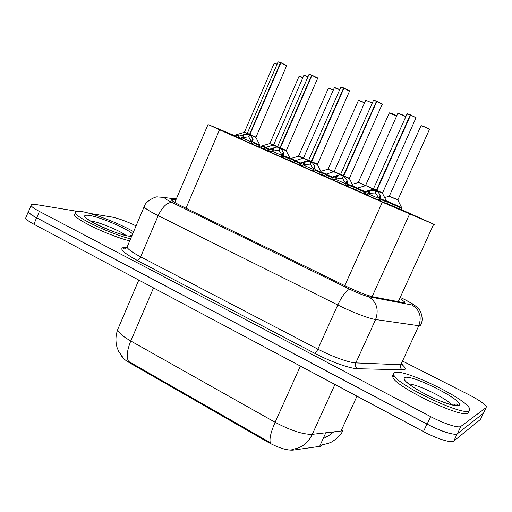 <?xml version="1.0" encoding="UTF-8"?>
<svg xmlns="http://www.w3.org/2000/svg" width="512" height="512" viewBox="0 0 512 512"><rect width="100%" height="100%" fill="white"/><g stroke="black" fill="none" stroke-linecap="round" stroke-linejoin="round"><path stroke-width="0.77" d="M385.677 203.328L363.366 193.472M352.685 188.659L330.694 178.95M320.608 174.394L298.899 164.826M289.421 160.531L267.955 151.072M259.072 147.04L237.824 137.677M363.418 193.35L355.917 189.869M330.746 178.829L324.595 175.955M298.957 164.698L294.086 162.4M268.013 150.944L264.358 149.19M237.882 137.549L235.379 136.32M400.877 209.523L385.818 203.021M355.968 189.76L352.819 188.358M324.646 175.84L320.742 174.099M294.138 162.285L289.555 160.224M264.41 149.075L261.018 147.45M235.514 136.013L208.717 124.787L219.526 129.779L382.336 202.176L434.842 224.685L400.922 209.421M121.05 355.2C121.76 357.357 124.678 359.93 129.792 362.925L268.141 442.291C278.368 447.827 286.65 450.438 292.979 450.125L320.909 446.221M261.082 147.296L259.302 146.509M324.838 437.606L325.395 437.498M321.28 445.402L321.92 445.107M455.91 434.195C450.01 434.291 440.358 430.925 426.95 424.109L36.55 217.83C31.648 215.213 28.89 213.203 28.269 211.802L28.909 210.675M118.65 327.347L117.658 329.677C118.483 332.666 122.861 336.442 130.797 341.005C127.046 350.214 126.298 357.011 128.538 361.389L270.272 442.637C269.28 438.765 270.899 431.981 275.13 422.272C290.656 430.534 303.034 434.56 312.282 434.336C307.75 443.507 300.947 448.486 291.885 449.267M480.499 419.392L453.798 441.069C451.552 443.334 436.864 438.79 423.462 431.578L33.92 224.25C29.024 221.613 26.278 219.578 25.67 218.138L26.118 217.05M176.006 199.654L172.486 199.27L171.36 199.949C172.422 201.197 176.038 203.341 182.208 206.374L345.357 285.926C357.44 291.686 366.643 295.315 372.966 296.806L404.422 302.835L404.851 302.042L400.864 299.142M403.731 361.664L468.595 394.579C478.419 399.661 484.301 403.629 486.234 406.483L486.138 407.597L460.877 426.381C458.739 428.429 444.09 423.75 430.63 416.614L39.366 211.411C34.458 208.806 31.68 206.822 31.04 205.466C30.637 204.262 32.237 203.949 35.84 204.518L76.71 211.251M89.382 213.338L111.77 217.018C118.394 218.374 126.49 221.318 136.058 225.862M483.456 413.261L457.421 433.722C455.226 435.878 440.563 431.27 427.13 424.096L36.73 217.837C31.827 215.213 29.062 213.203 28.442 211.808L28.87 210.765M261.6 146.125L265.056 147.712M277.382 146.912L269.786 143.578L273.613 144.947M265.83 147.418L262.214 145.792L261.587 146.144L264.339 147.392M239.354 135.866L236.608 134.624L235.955 134.976L238.547 136.154M247.302 133.331L244.538 132.109M235.347 136.403L235.955 134.976L238.227 136.013M248.461 136.896L241.574 137.696L241.197 139.251L244.762 140.87L238.47 138.061L238.842 136.486L238.419 136.288L243.872 134.72L249.555 134.362L248.461 136.896L249.094 136.378M250.195 134.918L255.872 137.421L286.598 65.837L280.851 62.771L249.92 134.458L255.808 137.056L249.894 134.515L252.819 138.675L252.941 142.746L259.68 145.626L252.941 142.746L252.627 143.475L251.622 143.904L244.275 140.685L250.579 143.424L251.584 142.995L252.627 143.475M280.896 62.701L280.499 62.63L249.581 134.304L247.309 133.306L249.555 134.362M280.851 62.771L286.298 65.274M253.062 139.571L251.584 142.995M249.894 134.515L248.806 137.05L251.891 142.272M241.632 137.677L251.75 142.093M248.986 134.387L247.309 133.306L255.859 137.082M394.886 372.493C403.616 368.589 465.184 398.048 469.536 408.416L469.299 410.726C464.262 416.96 396.538 384.781 393.92 375.066C393.286 373.741 393.606 372.883 394.886 372.493M468.826 411.718L468.237 412.973C463.149 419.309 395.462 387.11 392.896 377.293L392.653 375.674L393.766 374.714M130.56 238.854C111.258 234.182 76.205 217.683 75.29 212.909C74.688 211.219 76.813 210.771 81.658 211.552C93.581 213.408 120.077 223.75 133.581 231.718M129.715 240.858C110.394 236.237 75.36 219.725 74.464 214.899L75.072 213.421M290.202 158.829L294.797 160.902M303.469 158.106L298.675 155.994M295.59 160.614L290.848 158.483L290.202 158.835L293.594 160.371M321.363 172.678L325.318 174.445M331.354 177.498L332.186 177.914L337.318 176.026L342.765 175.725L327.962 169.229L334.118 171.616M353.453 186.925L356.653 188.352M365.414 185.741L358.349 182.298L365.594 185.491M401.498 208.128L386.47 201.574L401.35 208.096L401.613 207.546M420.928 125.926L420.992 125.792C423.814 126.573 426.63 127.782 429.434 129.414L397.824 200.032L389.197 196.224L397.837 199.706M273.939 153.875L268.736 151.514L269.107 149.92L268.563 149.67L269.107 149.92L274.176 148.115L279.974 147.77L278.854 150.336L279.533 149.747M280.64 148.339L286.214 150.797L317.619 78.342L311.962 75.309L280.352 147.866L286.157 150.432L280.326 147.93L283.366 152.179L283.597 156.352L290.042 159.104L283.597 156.352L283.277 157.088L282.266 157.53L274.829 154.266M309.152 74.355L311.712 75.053L280 147.712L277.568 146.643L279.974 147.77M311.962 75.309L317.382 77.805M283.635 153.094L282.125 156.563L283.277 157.088M274.835 154.253L281.114 156.998L282.125 156.563M273.946 153.862L275.213 154.413M280.326 147.93L279.206 150.49L282.438 155.827M278.854 150.336L271.84 151.123L271.475 152.71L275.219 154.394M271.904 151.104L282.387 155.686M273.613 144.928L286.214 150.458M311.603 75.168L312 75.245M299.539 163.411L300.224 163.731L305.312 161.875L311.232 161.549L310.086 164.141L310.816 163.475M311.917 162.131L317.402 164.544L349.51 91.194L343.936 88.198L311.622 161.645L317.338 164.173L311.597 161.709L314.758 166.054L315.104 170.336L321.248 172.954L315.104 170.336L314.778 171.085L313.76 171.533L306.234 168.218L312.493 170.95L313.51 170.502L314.778 171.085M340.922 87.181L343.674 87.93L311.258 161.485L308.653 160.339L311.232 161.549M343.936 88.198L349.325 90.688M299.552 163.386L300.211 163.725L299.885 164.467L302.611 165.664L302.586 166.541L306.502 168.326M302.605 166.554L305.318 167.827M299.872 165.357L299.885 164.467M315.053 166.995L313.51 170.502M305.325 167.814L306.515 168.307M311.597 161.709L310.451 164.307L313.83 169.76M310.086 164.141L304.128 164.576L302.938 164.928L302.611 165.664M303.008 164.902L313.229 169.376M311.258 161.491L303.469 158.086M311.258 161.485L311.622 161.645M343.565 88.051L343.968 88.141M342.765 175.725L343.366 175.712L342.195 178.336L342.982 177.568M373.581 100.365L376.538 101.178L343.392 175.648L340.595 174.419L349.395 178.304L382.246 104.141L376.813 101.453L343.763 175.814L349.466 178.336L343.738 175.872L347.034 180.32L347.494 184.71L353.331 187.194L347.501 184.71L347.162 185.472L346.144 185.926L338.515 182.586M332.704 177.453L332.07 177.165L340.595 174.419L343.366 175.712M376.813 101.453L382.17 103.93M342.195 178.336L334.899 179.11L334.586 180.768L331.859 179.578L337.581 182.17M331.859 179.578L332.186 177.914L331.341 177.523L332.134 177.146M347.354 181.286L345.773 184.832L347.162 185.472M338.522 182.573L344.755 185.286L345.773 184.832M337.587 182.157L334.586 180.768M343.738 175.872L342.566 178.502L346.099 184.083M334.982 179.091L344.922 183.437M376.429 101.299L373.472 100.358C374.182 100.608 372 99.526 376.538 101.178L376.838 101.395M365.587 192.038L364.781 191.667L364.026 192.026L365.075 192.512L370.234 190.573L376.41 190.272L375.213 192.934L376.077 192.038M377.146 190.88L382.438 193.216L416.026 117.766L410.63 115.085L376.819 190.381L382.368 192.832L376.794 190.445L380.224 194.989L380.813 199.501L386.342 201.843L380.813 199.501M410.65 115.04L410.234 114.925L376.435 190.208L373.434 188.89L376.41 190.272M410.63 115.085L416.032 117.632M364.045 192L365.069 192.512L364.73 193.274L367.43 194.451L367.443 195.379L371.725 197.35M367.475 195.392L370.758 196.922M364.755 194.208L364.73 193.274M380.576 195.981L378.957 199.571L380.474 200.269L379.603 200.781L371.731 197.338L377.926 200.038L378.957 199.571M370.765 196.909L371.77 197.318M376.794 190.445L375.597 193.101L379.29 198.816M375.213 192.934L368.992 193.338L367.77 193.702L367.43 194.451M367.859 193.677L377.498 197.894M375.795 190.291L373.267 189.178L373.434 188.89L376.819 190.381M380.819 199.501L380.474 200.269M264.96 147.821L268.691 149.536M308.973 74.483L277.568 146.643L273.619 144.928L277.562 146.662L269.325 149.299M269.517 149.242L265.613 147.482L264.947 147.84L267.878 149.171M300.493 162.976L295.366 160.678L294.688 161.03L299.654 163.27M294.048 162.49L294.688 161.03L298.31 162.675M332.32 177.088L325.907 174.221L325.21 174.573L331.456 177.389M340.589 174.445L334.138 171.603M324.557 176.051L325.21 174.573L329.574 176.55M356.563 188.454L364.147 191.891M373.248 189.178L365.594 185.466L373.427 188.915M365.03 191.597L357.267 188.122L356.544 188.474L364.07 191.859M398.246 301.728L433.702 224.218M319.507 446.598L325.747 432.909M129.792 362.925L130.086 362.246M268.141 442.291L268.467 441.568M292.979 450.125L293.427 449.133M372.122 296.621L409.594 214.093M344.762 285.638L382.336 202.176M185.978 208.211L219.526 129.779M334.944 384.467L312.282 434.336L342.88 430.816M340.902 431.296L356.973 396.186M153.523 287.904L130.797 341.005L275.13 422.272L300.384 366.067M480.218 419.987L483.098 413.901M453.798 441.069L457.197 433.862M423.462 431.578L426.95 424.109M33.92 224.25L36.55 217.83M176.307 198.95L165.587 197.734C163.411 197.67 165.536 199.251 171.974 202.477L349.894 289.318C358.048 293.21 364.269 295.654 368.576 296.666L412.966 305.171C414.138 304.73 410.746 302.554 402.803 298.637L401.402 297.965L402.803 298.637M420.838 324.621L420.358 325.792L418.797 325.715L400.794 364.755L402.445 364.621M403.296 298.848L412.512 303.821L417.562 307.526C420.25 309.331 424.115 318.355 420.941 324.339M402.643 365.133C405.434 367.661 405.978 369.229 404.275 369.824L357.568 368.717C350.157 368.678 330.624 361.696 314.714 353.293L137.088 260.333C122.79 252.493 118.541 248.16 124.333 247.347L127.021 247.232C128.154 249.434 132.698 252.64 140.659 256.845L317.869 349.146C331.968 356.55 349.235 362.765 355.84 362.899L400.794 364.755C400.019 366.963 400.563 368.71 402.426 369.997M460.877 426.381L457.421 433.722M430.63 416.614L427.13 424.096M486.138 407.597L483.181 413.837M39.366 211.411L36.73 217.837M412.173 305.082C419.693 309.914 421.901 316.794 418.797 325.715L375.603 319.526L355.84 362.899C354.982 365.35 355.558 367.29 357.568 368.717M368.576 296.666C376.685 301.984 379.027 309.606 375.603 319.526C369.267 318.72 352.064 312.134 337.766 304.979L317.869 349.146C316.717 351.533 315.667 352.915 314.714 353.293M349.894 289.318C346.477 290.125 342.438 295.341 337.766 304.979L158.163 215.642L140.659 256.845C139.597 259.053 138.406 260.211 137.088 260.333M171.974 202.477C167.078 202.368 162.47 206.752 158.163 215.642C150.093 211.584 145.402 208.659 144.09 206.861L144.602 205.734M127.68 245.664L127.021 247.232C124.762 249.062 123.546 249.491 123.373 248.518C122.842 248.211 123.354 247.891 124.909 247.565L126.803 247.558M124.333 247.347L126.861 247.475M176.378 198.778L165.587 197.734M171.949 200.531L172.486 199.27M269.786 143.578L262.253 145.786M302.867 77.645L299.021 76.384M299.187 76.218L302.918 77.517C297.152 75.194 299.872 76.595 299.072 76.275L269.952 143.334M239.341 136.045L247.136 133.568L244.352 132.358L274.106 63.43M277.056 64.307L274.15 63.322C274.963 63.616 272.442 62.406 277.114 64.173L274.272 63.264M244.358 132.352L236.646 134.611M280.499 62.63L278.048 61.997M278.234 61.875L280.614 62.515L278.106 61.869L247.309 133.312M237.779 137.773L238.419 136.288L239.155 135.923M255.872 137.421L259.77 145.011L253.082 142.144M238.528 137.216L241.267 138.413M242.733 135.002L241.574 137.696M243.872 134.72L242.733 137.35M252.819 138.675L251.68 141.318M251.622 143.904L250.579 143.424M408.947 384.006C417.338 384.166 446.106 398.106 451.61 404.749M404.678 377.53C411.834 373.997 466.234 401.741 458.963 405.421C456.352 407.238 440.301 401.914 425.299 394.144C409.005 385.286 402.131 379.75 404.678 377.53M457.51 404.922L458.054 405.715M130.112 235.59L130.835 236.224M90.253 220.864L90.714 220.928C99.13 222.054 120.045 230.694 126.048 235.501M131.578 236.442L129.824 236.301C122.797 235.43 106.189 229.408 95.072 223.642C83.597 217.344 81.587 214.579 89.043 215.347C99.981 216.902 127.629 228.717 132.634 233.952M131.302 235.411L131.821 235.878M130.746 238.413L128.992 238.278M310.643 161.568L298.502 156.243L328.333 88.294M333.331 90.048L328.384 88.179C328.928 88.435 326.662 87.059 333.389 89.92L328.499 88.128M298.509 156.243L290.886 158.477M327.962 169.229L320.838 171.315M364.602 102.803L358.406 100.518M358.566 100.346L364.659 102.675L358.458 100.397L328.128 168.979M326.131 174.157L321.158 171.936M358.182 182.554L352.294 184.269M396.704 115.942L389.261 113.056M389.421 112.877C390.778 113.056 393.222 114.035 396.762 115.814L389.318 112.928L358.349 182.298M357.491 188.058L353.254 186.176M389.197 196.224L384.627 197.549M421.088 125.747C421.018 125.248 428.538 128.397 429.357 129.216M397.824 200.032L401.613 207.533L386.278 200.819M279.398 147.789L277.402 146.912M269.613 149.472L268.576 149.67L267.917 151.168M286.214 150.797L290.138 158.483L283.731 155.738M271.494 152.723L268.755 151.52M268.787 150.656L271.52 151.853M273.024 148.403L271.84 151.123M274.176 148.115L273.011 150.778M283.366 152.179L282.202 154.854M282.266 157.53L281.114 156.998M300.723 163.27L300.25 163.053L308.653 160.346L340.749 87.322M317.402 164.205L311.622 161.651M299.533 163.411L300.307 163.034M317.402 164.544L321.357 172.326L315.238 169.709M304.147 162.17L302.938 164.928M305.312 161.875L304.128 164.576M314.758 166.054L313.568 168.762M313.76 171.533L312.493 170.95M349.395 178.304L349.466 178.682L344.077 176.307M340.595 174.419L373.408 100.512M349.466 178.682L353.453 186.566L347.622 184.07M331.853 178.669L334.573 179.859M336.134 176.32L334.899 179.11M337.318 176.026L336.109 178.752M347.034 180.32L345.818 183.059M346.144 185.926L344.755 185.286M410.234 114.925L406.989 114.074M407.162 113.92L410.336 114.797C405.453 113.024 407.827 114.189 407.059 113.914L373.434 188.896M382.445 192.864L376.819 190.387M373.267 189.178L364.845 191.648M382.438 193.216L386.477 201.21L380.941 198.848M369.037 190.874L367.77 193.702M370.234 190.573L368.992 193.338M380.224 194.989L378.976 197.766M379.45 200.736L377.926 200.038M265.651 147.475L273.619 144.928L303.808 75.469M307.955 76.826L303.866 75.347C304.659 75.674 301.907 74.227 308.013 76.691L303.981 75.296M295.411 160.666L303.475 158.086L334.304 87.827M339.693 89.715L334.362 87.699C334.861 87.936 332.678 86.547 339.75 89.581L334.47 87.648M325.958 174.208L334.125 171.597L365.613 100.512M372.307 102.989L365.779 100.326M365.434 185.734L357.312 188.109M405.818 116.691C402.522 114.97 399.866 113.875 397.843 113.402L397.773 113.549M397.939 113.357C399.578 113.6 402.221 114.669 405.875 116.563L397.843 113.402L365.594 185.466M174.81 202.458L208.006 124.57M333.472 432.083C329.67 435.098 327.52 436.55 327.014 436.448L325.574 436.998M122.586 357.056L118.726 351.501L117.094 347.597C115.398 341.619 115.59 335.648 117.658 329.677L138.784 280.064M322.08 444.89L328.512 443.322L331.168 442.157C330.72 442.682 338.842 437.997 342.688 431.226M25.67 218.138L28.269 211.802M404.486 302.835L404.851 302.042M31.04 205.466L28.442 211.808M165.005 197.478L157.632 196.96C156.909 195.898 145.363 200.838 144.09 206.861L127.021 247.232M261.587 146.138L260.986 147.533M286.675 65.734L280.96 62.656M259.674 145.651L259.034 147.13M259.776 145.024L259.68 145.626M251.853 143.962L250.816 143.482M453.331 405.126C457.357 403.053 456.32 404.371 457.517 404.544L457.658 404.954C456.41 406.822 443.117 402.797 429.856 396.346C421.958 392.467 415.571 388.794 410.682 385.325L407.014 382.272L407.027 382.688M393.92 375.066L392.896 377.293M129.203 236.058C131.04 235.29 131.955 235.123 131.955 235.565M131.699 236.16L129.408 236.122C119.174 235.872 83.789 218.662 86.778 218.323L86.893 218.445M75.29 212.909L74.464 214.899M389.363 195.968L420.992 125.792L421.702 125.811C423.802 126.4 428.838 128.64 429.402 129.242L429.517 129.504M401.498 208.16L400.838 209.613M317.709 78.234L312.064 75.194M290.029 159.13L289.376 160.627M290.144 158.496L290.042 159.104M271.475 152.71L268.736 151.514M282.47 157.587L281.318 157.05M349.6 91.078L344.032 88.077M321.235 172.979L320.57 174.496M299.526 163.405L298.861 164.922M321.363 172.346L321.248 172.954M302.586 166.541L299.853 165.344M313.946 171.584L312.678 171.002M382.394 104.288L376.909 101.325M353.325 187.226L352.64 188.762M331.328 177.517L330.65 179.053M353.459 186.586L353.331 187.194M333.92 179.571L333.587 180.333M334.56 180.755L331.84 179.565M346.31 185.978L344.922 185.338M416.134 117.875L410.72 114.95M386.336 201.875L385.632 203.43M364.013 192.019L363.322 193.574M386.483 201.229L386.342 201.843M366.637 194.106L366.298 194.874M367.443 195.379L364.73 194.189M379.603 200.781L378.086 200.083M264.947 147.84L264.32 149.28M356.544 188.474L355.878 189.965"/></g></svg>
